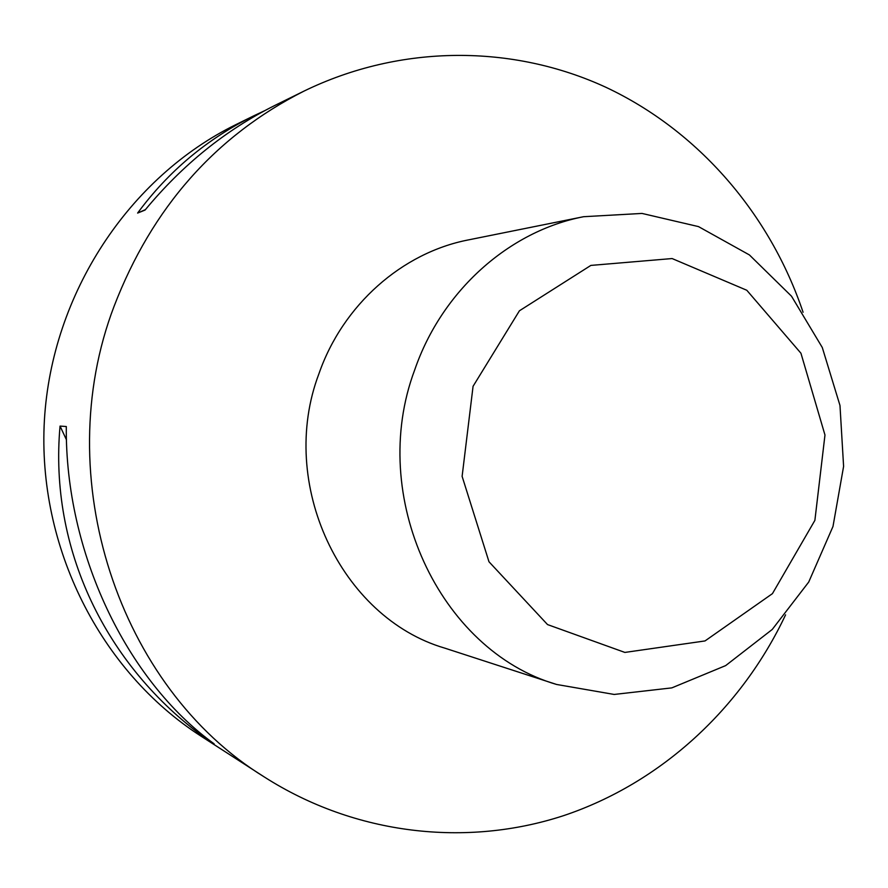 <?xml version="1.0" encoding="UTF-8"?>
<svg xmlns="http://www.w3.org/2000/svg" width="888" height="888" viewBox="0 0 888 888"><rect width="100%" height="100%" fill="white"/><g stroke="black" fill="none" stroke-linecap="round" stroke-linejoin="round"><path stroke-width="1.33" d="M803.074 312.254C770.096 214.263 698.712 130.913 605.938 87.302C513.02 44.4 400.954 43.901 303.918 91.142C215.351 135.997 152.092 207.67 114.141 306.149C48.707 477.311 118.814 687.467 264.258 776.945C355.2 835.064 466.577 847.474 563.825 815.573C661.005 782.95 741.524 708.38 785.569 614.851M303.918 91.142L275.202 105.272C226.007 129.715 182.628 164.635 145.066 210.056L137.618 213.076C168.576 171.129 207.337 138.695 253.913 115.751L236.153 124.487C129.149 176.967 51.804 293.506 44.4 420.179C37.152 546.864 100.544 671.55 200.788 736.008L264.258 776.945M253.913 115.751L264.48 110.778M214.152 743.855L205.727 738.439C105.372 665.811 48.995 548.273 60.051 426.085L66.3 426.529C65.079 552.014 126.24 680.252 214.152 743.855M137.618 213.076L145.421 209.624M205.727 738.439L204.928 736.729M66.489 439.893L60.051 426.085M556.576 684.459L444.733 648.118C340.737 617.704 277.245 483.594 318.936 373.726C342.879 304.828 402.164 252.714 468.342 239.915L583.627 216.705L642.002 213.431L698.501 226.607L749.405 254.934L791.508 296.204L822.288 347.508L839.981 405.472L843.6 466.4L832.977 526.506L808.724 582.04L772.238 629.459L725.663 665.6L671.828 687.878L614.185 694.449L556.576 684.459C439.371 650.393 367.266 496.303 414.685 369.952C441.88 290.742 509.079 231.091 583.627 216.705M473.071 386.291L519.425 310.789L590.864 265.412L672.105 258.552L746.797 290.265L800.943 353.235L824.974 435.02L814.884 520.368L772.438 593.639L705.017 640.936L624.875 652.425L547.53 624.575L488.988 561.771L462.115 476.357L473.071 386.291"/></g></svg>
